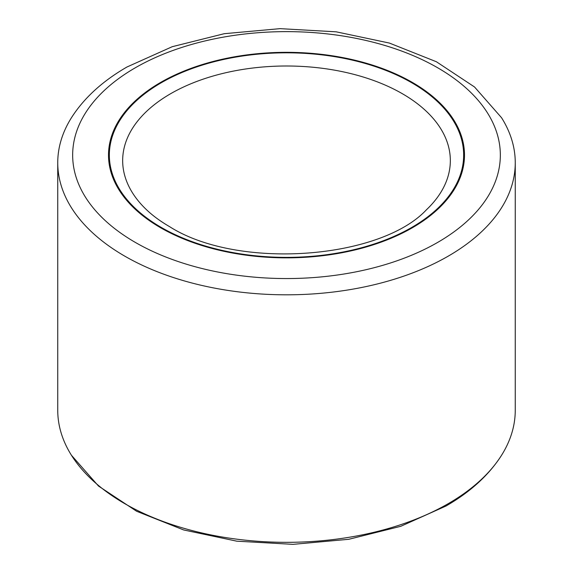 <?xml version="1.0" encoding="UTF-8"?>
<svg xmlns="http://www.w3.org/2000/svg" width="573" height="573" viewBox="0 0 573 573"><rect width="100%" height="100%" fill="white"/><g stroke="black" fill="none" stroke-linecap="round" stroke-linejoin="round"><path stroke-width="0.86" d="M515.256 162.746L515.256 410.254A228.756 132.069 180 0 1 501.576 455.241A228.756 132.069 180 0 1 448.258 503.646A228.756 132.069 180 0 1 124.742 503.646A228.756 132.069 180 0 1 71.424 455.241A228.756 132.069 180 0 1 57.744 410.254L57.744 162.746A228.756 132.069 0 0 0 124.742 256.131A228.756 132.069 0 0 0 448.258 256.131A228.756 132.069 0 0 0 515.256 162.746A228.756 132.069 0 0 0 501.576 117.759L474.544 86.996L436.382 61.741L389.354 43.054L336.186 31.823L280.025 28.65L224.258 33.7L172.237 46.7L127.013 66.977C102.538 81.094 84.009 98.019 71.424 117.759A228.756 132.069 0 0 0 57.744 162.746M412.359 227.76A177.995 102.76 0 0 0 464.495 155.097A177.995 102.76 0 0 0 354.615 60.151A177.995 102.76 0 0 0 160.641 82.426A177.995 102.76 0 0 0 108.505 155.097A177.995 102.76 0 0 0 218.385 250.036A177.995 102.76 0 0 0 412.359 227.76M402.346 93.707A163.835 94.588 0 0 0 223.799 73.201A163.835 94.588 0 0 0 122.665 160.59A163.835 94.588 0 0 0 146.667 209.883C152.934 215.828 160.547 221.4 169.501 226.6C237.695 270.162 380.014 259.426 426.333 209.883A163.835 94.588 0 0 0 450.335 160.59A163.835 94.588 0 0 0 402.346 93.707M160.641 227.76A177.995 102.76 0 0 0 354.615 250.036A177.995 102.76 0 0 0 464.495 155.097A177.995 102.76 0 0 0 412.359 82.426A177.995 102.76 0 0 0 218.385 60.151A177.995 102.76 0 0 0 108.505 155.097A177.995 102.76 0 0 0 160.641 227.76M135.292 67.793A213.836 123.46 0 0 0 135.292 242.393A213.836 123.46 0 0 0 437.708 242.393A213.836 123.46 0 0 0 437.708 67.793A213.836 123.46 0 0 0 135.292 67.793M411.772 82.77A177.164 102.288 180 0 1 411.772 227.417A177.164 102.288 180 0 1 161.228 227.417A177.164 102.288 180 0 1 161.228 82.77A177.164 102.288 180 0 1 411.772 82.77M501.576 455.241C488.991 474.981 470.462 491.906 445.987 506.023L400.771 526.301L348.742 539.3L292.975 544.35L236.814 541.177L183.647 529.946L136.618 511.259L98.456 486.004L71.424 455.241"/></g></svg>
